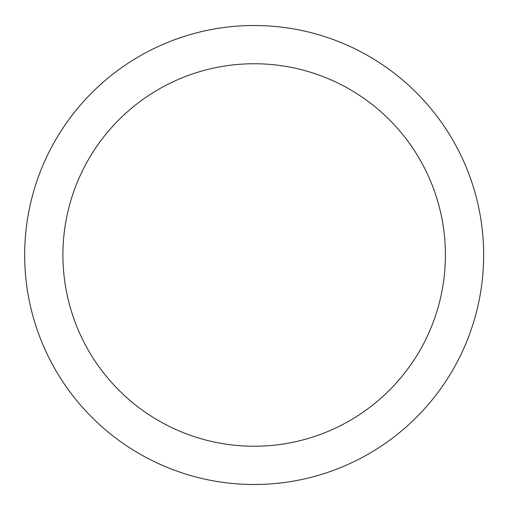 <?xml version="1.0" encoding="UTF-8"?>
<svg xmlns="http://www.w3.org/2000/svg" width="510" height="510" viewBox="0 0 510 510"><rect width="100%" height="100%" fill="white"/><g stroke="black" fill="none" stroke-linecap="round" stroke-linejoin="round"><path stroke-width="0.76" d="M254.165 446.25A191.25 191.25 0 0 0 419.794 159.375A191.25 191.25 0 0 0 88.536 159.375A191.25 191.25 0 0 0 254.165 446.25M483.665 255A229.5 229.5 0 0 1 254.165 484.5A229.5 229.5 0 0 1 24.665 255A229.5 229.5 0 0 1 254.165 25.5A229.5 229.5 0 0 1 483.665 255A229.5 229.5 0 0 1 139.415 453.753A229.5 229.5 0 0 1 139.415 56.247A229.5 229.5 0 0 1 483.665 255M254.165 25.5A229.5 229.5 0 0 1 452.918 369.75A229.5 229.5 0 0 1 55.411 369.75A229.5 229.5 0 0 1 254.165 25.5"/></g></svg>

